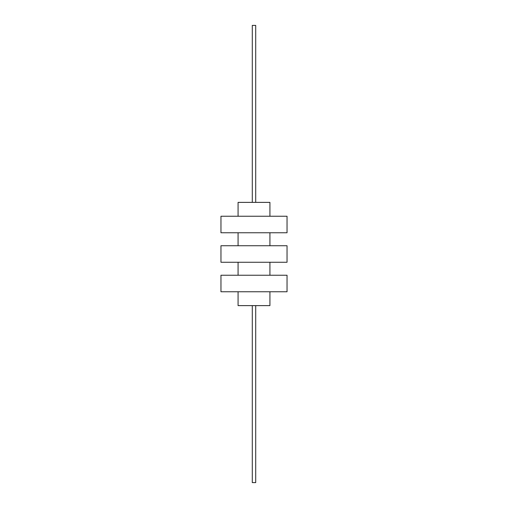 <?xml version="1.0" encoding="UTF-8"?>
<svg xmlns="http://www.w3.org/2000/svg" width="508" height="508" viewBox="0 0 508 508"><rect width="100%" height="100%" fill="white"/><g stroke="black" fill="none" stroke-linecap="round" stroke-linejoin="round"><path stroke-width="0.76" d="M238.074 291.757L238.074 305.619L269.926 305.619L269.926 291.757M238.074 275.241L238.074 262.261M269.926 275.241L269.926 262.261M269.926 245.739L269.926 232.759M238.074 245.739L238.074 232.759M238.074 216.243L238.074 202.381L269.926 202.381L269.926 216.243M220.961 291.757L287.039 291.757L287.039 275.241L220.961 275.241L220.961 291.757M220.961 262.261L287.039 262.261L287.039 245.739L220.961 245.739L220.961 262.261M220.961 232.759L287.039 232.759L287.039 216.243L220.961 216.243L220.961 232.759M252.292 305.619L252.292 482.6L255.708 482.6L255.708 305.619M252.292 202.381L252.292 25.4L255.708 25.4L255.708 202.381"/></g></svg>
